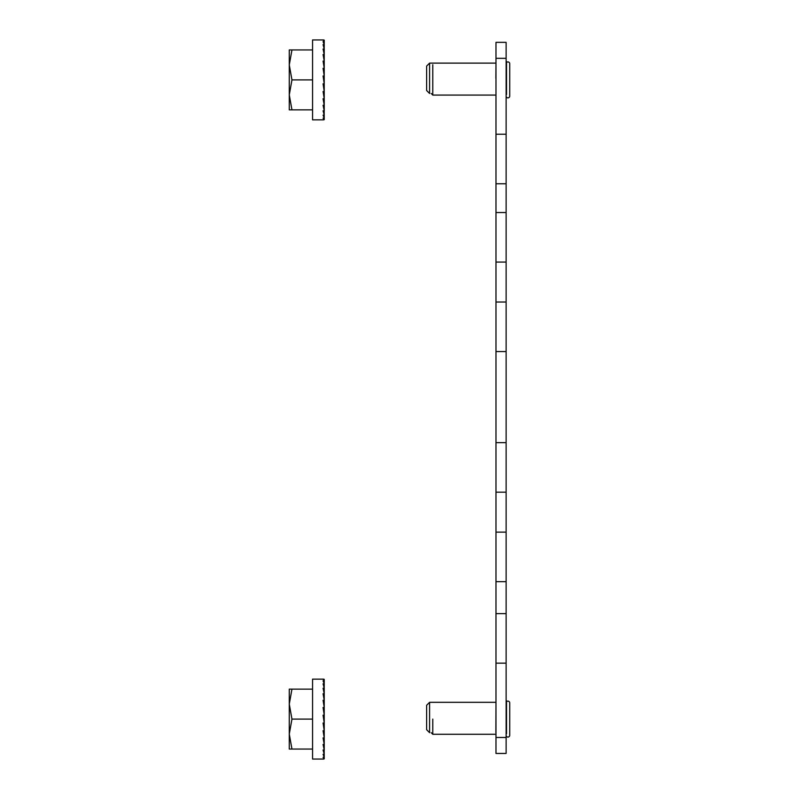 <?xml version="1.0" encoding="UTF-8"?>
<svg xmlns="http://www.w3.org/2000/svg" width="799" height="799" viewBox="0 0 799 799"><rect width="100%" height="100%" fill="white"/><g stroke="black" fill="none" stroke-linecap="round" stroke-linejoin="round"><path stroke-width="1.2" d="M291.955 49.938L289.278 64.919L291.955 79.9L289.278 94.881L291.955 109.862L289.278 109.862L289.278 49.938L312.569 49.938M291.955 79.9L312.569 79.9L312.569 119.85L323.655 119.85M323.076 119.66L324.234 119.66L323.076 119.66L324.234 119.66L323.076 118.132L324.234 118.132L323.076 115.136L324.234 115.136L323.076 110.781L324.174 111.071M324.164 110.781L324.194 115.266M324.194 115.136L324.234 119.66M324.134 105.248L324.234 110.781L323.076 105.248L324.234 105.248L323.076 98.736L324.234 98.736L323.076 91.495L324.234 91.495L323.076 83.815L324.234 83.815L323.076 75.985L324.234 75.985L323.076 68.305L324.234 68.305L323.076 61.064L324.234 61.064L323.076 54.552L324.234 54.552L323.076 49.019L324.234 49.019L323.076 44.664L324.234 44.664L323.076 41.668L324.234 41.668L323.076 40.14L324.234 40.14L324.214 41.628M324.214 109.463L324.214 50.337M324.084 82.796L323.655 79.9M324.234 91.495L323.375 83.815M324.234 98.736L323.705 91.495M291.955 109.862L312.569 109.862M323.655 39.95L312.569 39.95L312.569 79.9M323.076 40.14L324.234 40.14M324.234 41.668L324.194 44.534M324.234 44.664L324.174 48.729M324.234 49.019L324.144 54.062M324.234 54.552L324.104 60.285M324.234 61.064L323.875 65.967M324.234 68.305L324.084 71.321L323.535 71.321M324.234 75.985L324.084 77.004L323.225 77.004M324.234 105.248L324.084 98.736M495.979 737.477L495.979 753.457L506.127 753.457L506.127 663.16L495.979 663.16L495.979 737.477L506.127 737.477M506.127 663.16L506.127 42.347L495.979 42.347L495.979 663.16M506.127 613.632L495.979 613.632M506.127 581.672L495.979 581.672M506.127 532.134L495.979 532.134M506.127 492.184L495.979 492.184M506.127 442.646L495.979 442.646M506.127 351.56L495.979 351.56M506.127 302.022L495.979 302.022M506.127 262.072L495.979 262.072M506.127 212.534L495.979 212.534M506.127 183.77L495.979 183.77M506.127 134.232L495.979 134.232M291.955 689.138L289.278 704.119L291.955 719.1L289.278 734.081L291.955 749.062L289.278 749.062L289.278 689.138L312.569 689.138M291.955 719.1L312.569 719.1L312.569 759.05L323.655 759.05M323.076 758.86L324.234 758.86L323.076 758.86L324.234 758.86L323.076 757.332L324.234 757.332L323.076 754.336L324.234 754.336L323.076 749.981L324.174 750.271M324.164 749.981L324.194 754.466M324.194 754.336L324.234 758.86M324.134 744.448L324.234 749.981L323.076 744.448L324.234 744.448L323.076 737.936L324.234 737.936L323.076 730.695L324.234 730.695L323.076 723.015L324.234 723.015L323.076 715.185L324.234 715.185L323.076 707.505L324.234 707.505L323.076 700.264L324.234 700.264L323.076 693.752L324.234 693.752L323.076 688.219L324.234 688.219L323.076 683.864L324.234 683.864L323.076 680.868L324.234 680.868L323.076 679.34L324.234 679.34L324.214 680.828M324.214 748.663L324.214 689.537M324.084 721.996L323.655 719.1M324.234 730.695L323.375 723.015M324.234 737.936L323.705 730.695M291.955 749.062L312.569 749.062M323.655 679.15L312.569 679.15L312.569 719.1M323.076 679.34L324.234 679.34M324.234 680.868L324.194 683.734M324.234 683.864L324.174 687.929M324.234 688.219L324.144 693.262M324.234 693.752L324.104 699.485M324.234 700.264L323.875 705.167M324.234 707.505L324.084 710.521L323.535 710.521M324.234 715.185L324.084 716.204L323.225 716.204M324.234 744.448L324.084 737.936M506.526 62.592A1.798 1.798 0 0 1 509.722 63.72L509.722 96.08A1.798 1.798 0 0 1 507.924 97.877A1.798 1.798 0 0 1 506.127 96.08M432.788 64.719L432.788 95.081L495.979 95.081M431.19 93.483L432.788 95.081M506.526 701.792A1.798 1.798 0 0 1 509.722 702.92L509.722 735.28A1.798 1.798 0 0 1 507.924 737.077A1.798 1.798 0 0 1 506.127 735.28M432.788 719.1L432.788 734.281L495.979 734.281M431.19 732.683L432.788 734.281M506.127 60.984A1.798 1.798 0 0 1 506.526 62.122L506.526 94.482M495.979 63.331L495.869 78.302M495.869 63.121L429.592 63.121L429.592 93.483L426.626 90.507L426.626 66.087L429.592 63.121M495.979 702.531L495.869 732.683M429.592 702.321L429.592 732.683L426.626 729.707L426.626 705.287L429.592 702.321L495.869 702.321M506.127 700.184A1.798 1.798 0 0 1 506.526 701.322L506.526 733.682M506.127 58.327L495.979 58.327"/></g></svg>
